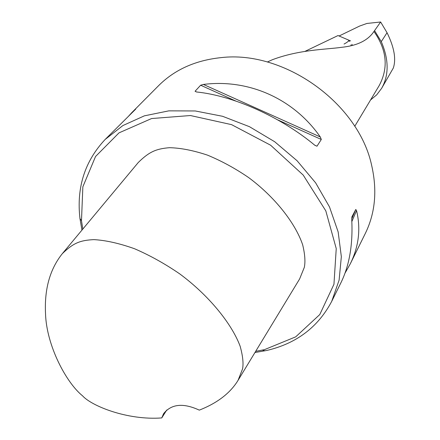 <?xml version="1.0" encoding="UTF-8"?>
<svg xmlns="http://www.w3.org/2000/svg" width="440" height="440" viewBox="0 0 440 440"><rect width="100%" height="100%" fill="white"/><g stroke="black" fill="none" stroke-linecap="round" stroke-linejoin="round"><path stroke-width="0.66" d="M267.339 62.007L272.388 59.719C299.552 49.484 326.249 49.528 341.5 47.333C357.11 45.727 367.889 40.496 373.841 31.631L380.639 22L366.922 23.452L359.656 26.043L339.081 35.998L350.603 40.92M255.684 351.324L264.396 349.673L295.708 336.848L319.781 314.545L333.949 284.279L336.243 248.584L325.804 210.854L303.209 175.071L270.633 145.216L231.589 124.647L190.427 115.533L151.597 118.542L119.004 132.864L95.53 156.524L82.852 186.819L81.488 220.715L82.814 229.07M62.337 253.649L138.232 162.553C149.424 151.481 156.459 148.803 169.461 147.691C180.73 147.956 193.424 150.441 207.531 155.149C221.656 161.002 235.378 168.487 248.699 177.617C274.483 196.74 295.168 222.668 302.671 244.816C304.937 254.188 305.486 261.701 304.32 267.35L299.618 278.954L238.051 380.364L242.583 368.83C243.606 363.325 242.792 355.795 240.147 346.236C231.566 323.235 208.346 295.036 179.746 273.895C164.995 263.769 149.913 255.376 134.503 248.721C119.185 243.293 105.633 240.262 93.836 239.624C80.509 240.328 73.645 242.655 62.337 253.649C49.891 269.159 44.292 289.245 45.535 313.896C46.53 345.538 66.187 382.69 82.55 395.824C91.658 406.027 127.424 420.47 161.755 417.929L163.592 413.666C171.364 403.915 183.266 402.738 199.304 410.13C217.311 403.068 230.23 393.146 238.051 380.364M380.639 22L387.052 32.714C394.235 47.377 396.314 59.163 393.3 68.062L381.601 88.38C389.059 75.191 388.955 59.609 381.277 41.63L374.693 30.822M354.745 126.297L379.137 85.674C388.641 67.98 386.914 49.918 373.945 31.477M370.546 99.974L376.706 94.842L381.596 88.38M254.958 352.523L266.954 350.416C296.533 343.437 318.12 327.085 331.716 301.367L339.103 280.137L341.347 256.685L338.157 231.935L329.505 206.948L315.639 182.847L297.099 160.76L274.692 141.74L249.453 126.687L222.558 116.287L195.267 110.963L168.823 110.858L144.375 115.841L122.909 125.543L105.21 139.403C84.799 161.145 76.384 187.539 79.965 218.581L81.95 230.104M331.716 301.367L340.967 282.661C349.399 265.441 352.995 244.464 351.752 219.725L351.923 216.816L355.784 209.468L356.549 210.573C360.932 228.74 358.837 246.51 350.262 263.879L365.321 233.437C375.249 213.109 377.366 190.46 371.674 165.479C358.495 103.202 284.064 49.979 220.869 57.646C195.393 60.34 174.642 69.669 158.62 85.641L131.846 112.591L135.746 109.016M128.315 116.457L131.846 112.591M135.707 109.115L105.21 139.403M203.385 84.442C248.512 78.683 293.579 98.566 320.293 136.967L321.305 139.475L316.982 146.207L314.892 145.316C280.935 116.958 233.332 95.695 196.493 91.966L195.069 91.278L200.629 85.228L203.385 84.442L320.293 136.967M350.262 263.879L345.02 273.119M351.94 44.319L352.363 45.397M161.755 417.929L166.793 409.965M344.041 44.055C347.281 42.317 348.887 41.025 348.87 40.183L338.025 35.547L304.882 51.409M356.549 210.573L351.846 221.568M355.784 209.468L351.72 218.994M195.069 91.278L196.631 91.982M314.765 145.211L316.982 146.207M200.629 85.228L235.752 101.019M277.552 119.807L321.305 139.475M381.277 41.63L387.052 32.714M262.438 350.103L264.952 350.856M81.488 220.715L79.965 218.581M351.28 45.661L350.933 44.875M349.437 41.476L348.953 40.37"/></g></svg>
